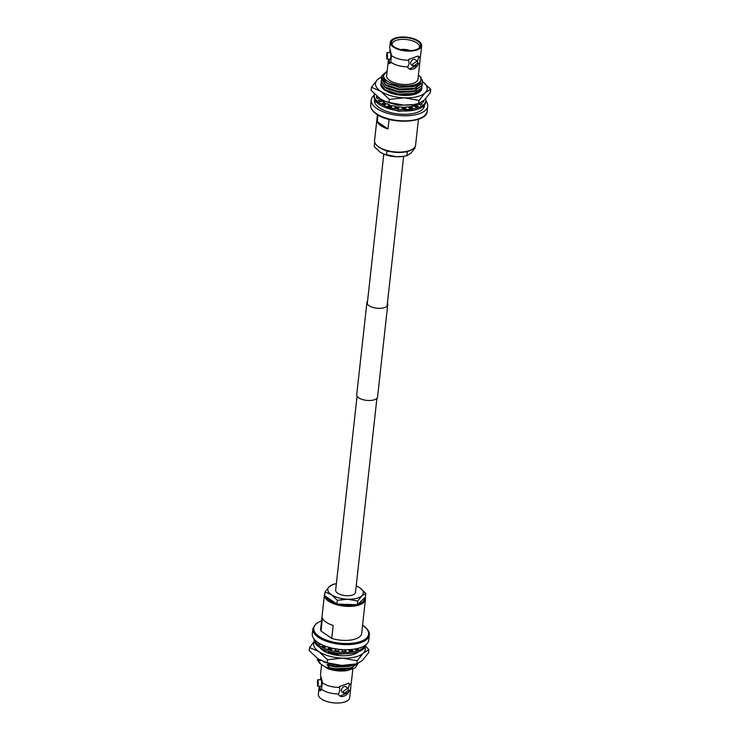<?xml version="1.0" encoding="UTF-8"?>
<svg xmlns="http://www.w3.org/2000/svg" width="740" height="740" viewBox="0 0 740 740"><rect width="100%" height="100%" fill="white"/><g stroke="black" fill="none" stroke-linecap="round" stroke-linejoin="round"><path stroke-width="1.11" d="M357.069 396.104L335.646 590.15A9.981 4.366 6.3 0 0 337.625 593.166A9.981 4.366 6.3 0 0 348.485 595.7A9.981 4.366 6.3 0 0 355.496 592.333L376.919 398.296M387.409 303.335A10.48 4.588 -173.7 0 1 387.742 304.778L377.567 396.964A10.48 4.588 -173.7 0 1 373.404 400.053A10.48 4.588 -173.7 0 1 362.267 399.452A10.48 4.588 -173.7 0 1 356.736 394.661L366.911 302.475A10.48 4.588 -173.7 0 1 367.558 301.143M387.742 304.778A10.48 4.588 -173.7 0 1 383.588 307.877A10.48 4.588 -173.7 0 1 372.442 307.267A10.48 4.588 -173.7 0 1 366.911 302.475M417.379 61.272L418.627 57.776A15.762 6.901 6.3 0 0 420.468 55.63A15.762 6.901 6.3 0 0 420.644 54.88L421.652 45.769A15.762 6.901 6.3 0 0 418.535 40.996A15.762 6.901 6.3 0 0 401.385 37A15.762 6.901 6.3 0 0 390.322 42.31A15.762 6.901 6.3 0 0 393.44 47.083A15.762 6.901 6.3 0 0 410.589 51.078A15.762 6.901 6.3 0 0 421.652 45.769M388.639 59.108L388.232 61.254L389.148 63.677L390.655 62.826L391.469 55.463A15.762 6.901 6.3 0 0 392.431 56.194A15.762 6.901 6.3 0 0 408.572 60.218L409.1 63.279L407.759 67.581L409.22 68.968L417.813 65.148L417.906 64.334A15.762 6.901 6.3 0 0 419.922 61.439A15.762 6.901 6.3 0 0 419.913 60.662L420.468 55.63M389.999 49.515L389.823 52.651M386.752 54.353L387.02 52.549L390.47 52.669A3.247 0.49 -88 0 1 390.739 57.369A3.247 0.49 -88 0 1 390.239 59.163L386.789 59.043L386.752 54.353C387.103 51.56 387.362 52.531 387.529 57.258L386.789 59.043M412.596 64.223L417.12 60.985L417.767 62.965L413.475 66.359L412.596 64.223M417.12 60.985L415.066 59.589A3.247 2.248 124.2 0 0 412.384 59.949A3.247 2.248 124.2 0 0 410.654 62.9A3.247 2.248 124.2 0 0 411.421 64.963L413.475 66.359M377.428 114.728L374.57 140.591A20.628 9.028 6.3 0 0 376.679 145.253L377.335 145.891A19.804 8.667 6.3 0 0 379.232 147.417A19.804 8.667 6.3 0 0 411.727 149.693L412.504 149.203A20.628 9.028 6.3 0 0 415.584 145.123L418.442 119.26M376.679 145.253A20.628 9.028 6.3 0 0 378.658 146.844A20.628 9.028 6.3 0 0 412.504 149.203M409.072 50.625A7.511 3.284 6.3 0 0 401.543 49.802M419.173 47.998A13.736 6.013 6.3 0 0 419.478 47.073A13.736 6.013 6.3 0 0 416.759 42.865A13.736 6.013 6.3 0 0 401.755 39.377A13.736 6.013 6.3 0 0 392.163 44.058A13.736 6.013 6.3 0 0 392.246 45.029M417.684 41.2A14.689 6.429 6.3 0 0 399.757 37.638A14.689 6.429 6.3 0 0 391.775 44.289A14.689 6.429 6.3 0 0 394.291 46.87A14.689 6.429 6.3 0 0 408.249 50.625A14.689 6.429 6.3 0 0 419.802 47.379A14.689 6.429 6.3 0 0 417.684 41.2M374.625 99.576A25.123 10.998 6.3 0 0 374.496 100.279A25.123 10.998 6.3 0 0 379.472 107.883A25.123 10.998 6.3 0 0 406.806 114.256A25.123 10.998 6.3 0 0 424.446 105.792A25.123 10.998 6.3 0 0 424.473 105.08M374.829 100.659A25.123 10.998 6.3 0 0 374.505 101.399M374.19 95.173A28.425 12.441 6.3 0 0 371.221 99.918A28.425 12.441 6.3 0 0 376.845 108.521A28.425 12.441 6.3 0 0 407.768 115.727A28.425 12.441 6.3 0 0 427.729 106.153A28.425 12.441 6.3 0 0 425.861 100.881M389.055 119.408L387.991 128.973A20.628 9.028 -173.7 0 1 380.98 125.726A20.628 9.028 -173.7 0 1 377.261 121.693L377.992 115.07M418.627 57.776L417.971 56.064L408.665 59.404L408.572 60.218M390.739 62.021A15.762 6.901 6.3 0 0 391.71 62.743A15.762 6.901 6.3 0 0 407.851 66.776M388.232 61.254L386.632 75.702A15.762 6.901 6.3 0 0 389.749 80.466A15.762 6.901 6.3 0 0 406.898 84.462A15.762 6.901 6.3 0 0 417.971 79.152L419.922 61.439M381.655 76.405L381.692 76.1A20.628 9.028 -173.7 0 0 385.771 82.344A20.628 9.028 -173.7 0 0 386.696 82.926L381.674 76.257M381.692 76.1A20.628 9.028 -173.7 0 1 381.729 75.85L387.14 71.114M422.54 82.048L422.346 83.074L414.298 88.661L411.496 89.253L399.045 89.346L389.407 86.913L385.485 84.924L381.396 78.801M421.819 79.476L422.42 80.17L422.374 82.76L414.335 88.338L399.082 89.022L385.522 84.6L381.414 78.644L381.711 77.543M422.263 84.61L422.059 85.636L414.021 91.214L411.218 91.806L398.758 91.908L389.12 89.466L385.207 87.477L381.118 81.354M422.263 83.315L422.096 85.313L414.058 90.891L398.795 91.584L385.244 87.163L381.128 81.197L381.424 80.096M421.976 87.163L421.782 88.19L413.734 93.767L410.931 94.368L398.481 94.461L388.842 92.019L384.92 90.04L381.442 86.7M421.976 85.868L421.809 87.866L413.771 93.453L398.518 94.137L384.957 89.716L380.85 83.75L381.146 82.649M381.646 101.399L381.091 100.862M381.979 101.334L381.128 100.538M418.516 103.591L417.841 104.118M415.806 105.302L413.91 106.07M410.968 106.875L409.525 107.143M405.058 107.596L402.107 107.624M398.62 107.411L395.512 107.004M391.867 106.236L389.527 105.552M385.938 104.146L384.56 103.433M418.017 103.692L411.2 106.505M419.811 103.138L422.161 103.757A23.93 10.471 6.3 0 1 420.551 105.071L417.721 104.081A20.628 9.028 -173.7 0 1 415.834 105.099L418.359 106.255A23.93 10.471 6.3 0 1 415.806 107.189L413.632 105.903A20.628 9.028 -173.7 0 1 411.005 106.542L408.267 107.004M405.095 107.272L402.033 107.3M398.675 107.097L395.549 106.68M392.126 105.968L389.555 105.237M386.308 103.979L384.587 103.119M403.254 105.08L397.352 104.682L388.019 102.361M386.696 82.926L389.73 84.369L411.486 86.747L420.19 83.195L421.19 77.478L418.405 75.166M419.932 76.201A18.824 8.242 -173.7 0 1 404.808 85.858A18.824 8.242 -173.7 0 1 383.625 75.138L387.131 71.225M411.486 86.747L399.48 86.959L389.73 84.369M411.496 89.253L399.193 89.512L389.407 86.913M411.218 91.806L398.916 92.075L389.12 89.466M410.931 94.368L398.629 94.627L388.842 92.019M405.363 105.136L397.5 104.849L387.714 102.24M405.048 107.689L402.135 107.753M398.601 107.559L395.493 107.143M391.793 106.32L389.518 105.607M383.625 75.138L381.729 75.85M417.943 84.749L413.364 86.673L399.434 87.329L387.066 83.324L385.67 82.307M416.565 87.931L413.077 89.225L399.156 89.882L386.779 85.877L385.383 84.859M416.278 90.493L412.8 91.788L398.869 92.445L386.502 88.43L385.105 87.413M416 93.046L412.513 94.341L400.303 95.183M409.47 104.997L397.463 105.219L385.374 101.389M414.585 105.82L413.984 106.116M410.94 107.161L408.822 107.615M405.002 108.058L402.209 108.123M398.546 107.929L395.456 107.513M391.497 106.616L389.481 105.977M385.651 104.275L384.541 103.591M391.469 55.463L390.054 49.007M389.166 59.126A7.798 1.175 -88 0 0 389.814 63.501M417.906 64.334L417.638 63.649M418.72 56.971A7.798 5.402 124.2 0 0 417.822 55.972M409.026 68.829A7.798 5.402 124.2 0 0 417.813 65.148M424.196 106.884A25.123 10.998 6.3 0 0 424.039 106.098M409.96 50.607A8.214 3.598 6.3 0 0 400.673 49.589M377.261 121.693L387.991 128.973M383.903 154.151A17.871 7.826 6.3 0 0 384.153 154.262A17.871 7.826 6.3 0 0 396.557 156.751A17.871 7.826 6.3 0 0 403.254 156.371L396.557 156.751L383.69 154.068L380.203 152.209L374.2 146.603L374.607 142.866L375.125 143.218M415.131 146.585L414.964 148.065L410.774 153.3L406.898 155.687L404.086 156.233M385.873 150.507L386.928 151.228L386.521 154.956M405.557 151.894L407.315 151.95L406.898 155.687M386.928 151.228L388.685 151.284M407.315 151.95L408.008 151.293M421.856 87.903A20.628 9.028 -173.7 0 1 411.514 94.998A20.628 9.028 -173.7 0 1 389.471 92.565A20.628 9.028 -173.7 0 1 384.911 90.197A20.628 9.028 -173.7 0 1 380.841 83.851M389.934 92.75L387.085 91.316A18.824 8.242 -173.7 0 1 386.493 90.946M411.163 95.053L420.292 90.474M389.027 102.49L384.911 101.204L379.842 98.485L371.11 90.335L371.452 87.228L380.638 91.233L389.37 99.382L389.027 102.49L403.624 105.099A25.993 11.378 6.3 0 0 413.364 104.543L403.624 105.099A25.993 11.378 6.3 0 1 385.586 101.473L384.911 101.204M389.37 99.382L404.429 97.837L419.025 100.446L418.674 103.554L414.585 104.34M419.025 100.446L425.111 92.824L430.754 89.346L430.412 92.454L424.316 100.076L418.674 103.554M430.754 89.346L422.022 81.197M381.637 76.729L377.548 79.606L371.452 87.228M422.586 81.594A25.993 11.378 -173.7 0 1 425.111 92.824A25.993 11.378 -173.7 0 1 404.429 97.837A25.993 11.378 -173.7 0 1 380.638 91.233A25.993 11.378 -173.7 0 1 377.548 79.606A25.993 11.378 -173.7 0 1 381.646 77.043M383.857 104.174L384.495 103.989L384.652 102.536A20.628 9.028 -173.7 0 1 383.616 101.88A20.628 9.028 -173.7 0 1 382.682 101.195L379.907 101.722A23.93 10.471 6.3 0 1 378.196 100.141L381.211 99.835A20.628 9.028 -173.7 0 1 380.48 98.91M374.449 93.962A25.993 11.378 6.3 0 0 374.209 95.044A25.993 11.378 6.3 0 0 379.352 102.916A25.993 11.378 6.3 0 0 407.629 109.502A25.993 11.378 6.3 0 0 425.87 100.751A25.993 11.378 6.3 0 0 425.685 98.679M374.209 95.044L374.042 96.496A25.993 11.378 6.3 0 0 379.185 104.368A25.993 11.378 6.3 0 0 407.463 110.954A25.993 11.378 6.3 0 0 425.713 102.203L425.87 100.751M421.93 102L423.28 102.25A23.93 10.471 6.3 0 0 423.798 100.696L423.659 100.677M377.641 96.848L376.336 96.783A23.93 10.471 6.3 0 0 376.965 98.439L379.675 98.374M384.652 102.536L382.201 103.276A23.93 10.471 6.3 0 0 384.828 104.636L386.918 103.711A20.628 9.028 -173.7 0 0 389.61 104.784L387.945 105.885A23.93 10.471 6.3 0 0 391.229 106.893L392.44 105.654A20.628 9.028 -173.7 0 0 395.586 106.357L394.873 107.707A23.93 10.471 6.3 0 0 398.499 108.262L398.712 106.838A20.628 9.028 -173.7 0 0 401.996 107.106L402.31 108.576A23.93 10.471 6.3 0 0 405.918 108.623L405.104 107.143A20.628 9.028 -173.7 0 0 408.212 106.949L409.516 108.392A23.93 10.471 6.3 0 0 412.754 107.929L411.005 106.542L411.107 108.197M416.546 106.949L415.667 106.551L415.834 105.099M420.81 104.895L418.951 104.405L419.062 103.424M423.354 102.111L421.994 101.954M379.278 98.383L376.873 98.272M381.211 99.835L381.045 101.288L379.555 101.436M389.61 104.784L389.296 106.329M395.419 107.809L395.586 106.357M404.965 108.632L405.104 107.143M348.142 688.422L349.391 684.926L348.734 683.214L339.429 686.554L339.864 690.429L338.615 693.917A15.762 6.901 -173.7 0 1 322.474 689.893A15.762 6.901 -173.7 0 1 321.502 689.162L322.316 681.799L320.818 676.147M352.841 669.071L351.407 682.021A15.762 6.901 -173.7 0 1 351.232 682.779L350.677 687.812A15.762 6.901 -173.7 0 1 350.686 688.579A15.762 6.901 -173.7 0 1 348.67 691.484L348.401 690.799M317.516 681.494C317.867 678.71 318.126 679.672 318.283 684.398L317.553 686.184L317.784 679.69L321.234 679.82A3.247 0.49 -88 0 1 321.502 684.519A3.247 0.49 -88 0 1 320.993 686.313L317.553 686.184M348.531 690.115L344.23 693.5L343.36 691.364L347.883 688.126L348.531 690.115M347.883 688.126L345.83 686.729A3.247 2.248 124.2 0 0 343.147 687.099A3.247 2.248 124.2 0 0 341.418 690.05A3.247 2.248 124.2 0 0 342.176 692.113L344.23 693.5M364.7 597.791A19.804 8.667 -173.7 0 1 358.021 604.108M355.57 604.7A19.804 8.667 -173.7 0 1 338.698 604.099M335.877 603.313A19.804 8.667 -173.7 0 1 329.235 600.223A19.804 8.667 -173.7 0 1 325.683 596.394M365.144 597.365A20.628 9.028 -173.7 0 1 365.43 599.409A20.628 9.028 -173.7 0 1 350.945 606.356A20.628 9.028 -173.7 0 1 328.505 601.12A20.628 9.028 -173.7 0 1 324.416 594.877A20.628 9.028 -173.7 0 1 324.869 593.415M368.779 640.082A28.425 12.441 -173.7 0 1 348.827 649.655A28.425 12.441 -173.7 0 1 317.895 642.449A28.425 12.441 -173.7 0 1 312.271 633.847L312.835 628.778A28.425 12.441 -173.7 0 0 318.459 637.38A28.425 12.441 -173.7 0 0 349.382 644.586A28.425 12.441 -173.7 0 0 369.343 635.013L368.779 640.082M324.416 594.877L320.661 628.898A20.628 9.028 -173.7 0 0 321.021 631.1L322.446 618.196A20.628 9.028 6.3 0 0 326.174 622.238A20.628 9.028 6.3 0 0 333.185 625.476L331.761 638.389A20.628 9.028 -173.7 0 0 361.675 633.422L365.43 599.409M350.686 688.579L349.678 697.691A15.762 6.901 -173.7 0 1 338.615 703A15.762 6.901 -173.7 0 1 321.465 699.004A15.762 6.901 -173.7 0 1 318.348 694.231L318.996 688.404L319.911 690.818L321.419 689.976L321.502 689.162M338.615 693.917L338.522 694.731L339.984 696.118L348.577 692.288L348.67 691.484M351.232 682.779A15.762 6.901 -173.7 0 1 349.391 684.926M339.336 687.368A15.762 6.901 -173.7 0 1 323.195 683.335A15.762 6.901 -173.7 0 1 322.224 682.613M317.395 658.517L317.534 660.246L320.17 662.938L319.273 663.012L318.7 661.505M317.377 658.674L317.534 660.246M342.37 651.246L345.043 651.219M349.28 650.793L350.954 650.488M354.849 649.332L355.792 648.924M349.53 651.071L350.982 650.793M355.154 649.516L355.755 649.239M330.003 653.735L328.505 651.857L336.774 653.411L344.849 653.762M331.335 652.68L336.737 653.735L349.558 653.577M357.92 663.466L350.335 668.054L335.081 668.738L329.679 667.693L327.089 664.631L335.359 666.185L350.621 665.501L353.489 664.529M329.929 665.454L335.322 666.509L347.782 666.416L354.553 664.335M329.679 667.693L335.044 669.062L347.495 668.969L350.298 668.377L358.095 663.391L355.293 667.785L347.634 670.486L328.033 668.784L326.766 667.554L335.155 669.598L349.077 668.942L352.564 667.647M328.033 668.784L319.273 663.012M326.877 668.368L326.839 668.35A18.824 8.242 6.3 0 0 326.877 668.368A18.824 8.242 6.3 0 0 346.995 670.588L347.634 670.486M319.44 662.245L320.124 663.308M319.874 659.988L320.411 660.755L317.571 659.923M327.052 665.001L335.433 667.045L349.363 666.389L352.841 665.094M329.957 665.13L328.255 663.327M328.458 652.218L336.848 654.271L351.731 653.327M331.65 649.803L329.022 647.112M333.342 648.416L339.827 649.405M326.766 667.554L335.192 669.228L347.495 668.969M326.812 667.184L329.642 668.007M320.235 660.182L320.411 660.755M327.089 664.631L335.479 666.675L347.782 666.416M328.505 651.857L336.885 653.901L349.188 653.633M320.753 676.665L320.587 679.792M319.93 686.267A7.798 1.175 -88 0 0 320.577 690.651M319.403 686.248L318.996 688.404M339.789 695.979A7.798 5.402 124.2 0 0 348.577 692.288M349.483 684.112A7.798 5.402 124.2 0 0 348.577 683.113M321.021 631.1L331.761 638.389M359.797 587.791A17.871 7.826 -173.7 0 1 361.925 595.783A17.871 7.826 -173.7 0 1 347.698 599.234L357.735 601.028L361.925 595.783L365.8 593.397L359.797 587.791L356.208 585.886A17.871 7.826 -173.7 0 1 359.797 587.791M365.8 593.397L365.394 597.134L357.328 604.765L336.94 604.034L324.62 595.672L325.036 591.935L331.354 594.692A17.871 7.826 -173.7 0 1 329.226 586.7A17.871 7.826 -173.7 0 1 336.358 583.703M337.357 600.297L331.354 594.692A17.871 7.826 6.3 0 0 347.698 599.234L337.357 600.297L336.94 604.034M336.358 583.693L333.102 584.313L329.226 586.7L325.036 591.935M357.328 604.765L357.735 601.028M319.911 647.537A20.628 9.028 6.3 0 0 323.047 650.515A20.628 9.028 6.3 0 0 327.617 652.884A20.628 9.028 6.3 0 0 349.659 655.316A20.628 9.028 6.3 0 0 358.345 651.783M321.114 648.259L323.88 650.876L327.875 652.985M356.819 663.873L341.76 665.417L327.163 662.809L327.515 659.701L342.565 658.156L357.161 660.755L356.819 663.873L362.452 660.395L368.548 652.773L368.89 649.665L365.551 646.038M357.161 660.755L363.257 653.133L368.89 649.665M327.163 662.809L317.978 658.804L309.246 650.654L309.588 647.546L318.783 651.542L327.515 659.701M314.315 641.321L309.588 647.546M365.051 647.112A25.993 11.378 -173.7 0 1 363.257 653.133A25.993 11.378 -173.7 0 1 342.565 658.156A25.993 11.378 6.3 0 1 318.783 651.542A25.993 11.378 -173.7 0 1 314.38 641.515M323.047 661.514L323.732 661.791A25.993 11.378 6.3 0 0 341.76 665.417A25.993 11.378 6.3 0 0 351.5 664.853L352.73 664.659M365.81 644.827L365.791 644.956A25.993 11.378 -173.7 0 1 347.541 653.707A25.993 11.378 -173.7 0 1 319.273 647.121A25.993 11.378 -173.7 0 1 314.13 639.249L314.139 639.12M365.532 645.04A25.993 11.378 -173.7 0 1 345.978 652.31A25.993 11.378 -173.7 0 1 319.43 645.668A25.993 11.378 -173.7 0 1 314.361 639.388M351.315 649.48L352.841 650.682A23.93 10.471 -173.7 0 1 349.595 651.154L348.29 649.702A20.628 9.028 -173.7 0 1 345.182 649.896L345.996 651.376A23.93 10.471 -173.7 0 1 342.389 651.33L342.074 649.859A20.628 9.028 -173.7 0 1 338.791 649.591L338.578 651.015A23.93 10.471 -173.7 0 1 334.952 650.469L335.664 649.11A20.628 9.028 -173.7 0 1 332.519 648.407L331.307 649.646A23.93 10.471 -173.7 0 1 328.024 648.638L329.679 647.546L329.383 649.091M326.645 646.621L324.906 647.389A23.93 10.471 -173.7 0 1 322.279 646.029L323.815 645.567M321.021 644.281L319.985 644.485A23.93 10.471 -173.7 0 1 318.274 642.894L318.533 642.875M361.416 647.26A23.93 10.471 -173.7 0 1 360.63 647.824L360.232 647.685M357.355 648.518L358.438 649.008A23.93 10.471 -173.7 0 1 355.885 649.942L354.442 649.091M351.186 650.96L351.065 649.507M356.625 649.711L355.801 648.851M320.642 644.087L319.634 644.188M324.666 645.909L323.944 646.936M335.498 650.562L335.664 649.11M345.043 651.385L345.182 649.896M427.165 111.222C427.054 123.21 390.72 124.644 376.475 114.117C372.405 111.389 370.463 108.345 370.657 104.988A28.425 12.441 6.3 0 0 376.281 113.59A28.425 12.441 6.3 0 0 407.213 120.796A28.425 12.441 6.3 0 0 427.165 111.222L427.729 106.153M362.554 625.448A27.602 12.081 -173.7 0 1 363.146 625.827A27.602 12.081 -173.7 0 1 357.651 642.338A27.602 12.081 -173.7 0 1 319.199 636.483A27.602 12.081 -173.7 0 1 321.539 620.916M403.642 156.306L387.103 306.11M383.792 154.114L367.253 303.918M389.675 48.137L390.322 42.31M370.657 104.988L371.221 99.918M386.622 55.537L386.863 53.363M375.041 103.202L374.912 100.113M424.075 105.543L423.28 108.53M413.928 110.195L398.573 111.222L383.801 106.875M384.153 154.262L383.69 154.068M369.343 635.013C369.584 631.738 367.641 628.695 363.525 625.883L362.572 625.272M321.595 664.835L320.439 675.287M321.558 620.74L316.276 623.422L312.835 628.778M317.617 680.513L317.377 682.687"/></g></svg>
